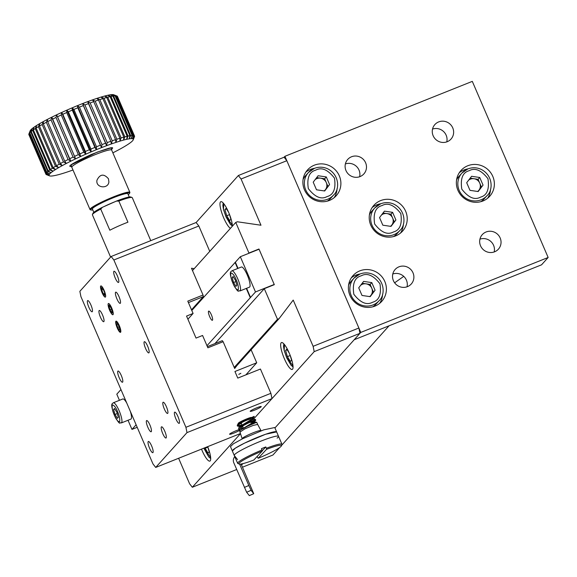 <?xml version="1.0" encoding="UTF-8"?>
<svg xmlns="http://www.w3.org/2000/svg" width="577" height="577" viewBox="0 0 577 577"><rect width="100%" height="100%" fill="white"/><g stroke="black" fill="none" stroke-linecap="round" stroke-linejoin="round"><path stroke-width="0.87" d="M360.776 332.417L548.15 257.479L541.565 264.814L354.184 339.752L274.933 427.946L359.954 333.333L358.88 328.017L286.827 160.709L284.108 157.218L284.93 156.302L360.776 332.417L354.184 339.752L389.049 325.81L281.641 445.336M242.852 463.648L241.554 465.091L242.852 463.648M242.47 467.204L272.935 455.015L279.665 447.536M394.632 282.817L403.727 276.361M254.154 416.378L241.763 421.881L237.335 425.011L237.313 425.949L241.893 422.176C251.572 416.702 259.895 414.762 249.25 419.284M237.298 425.732L242.052 425.069M240.494 429.98L254.782 421.398L255.762 420.099L255.474 419.465L243.09 424.953L238.626 428.069L238.864 429.548L243.379 425.638C253.087 420.099 261.359 418.087 250.656 422.552M239.08 428.848L243.328 428.019M257.674 424.441L256.678 422.277L244.251 427.658L239.707 430.702L239.953 432.072L244.799 428.935L253.238 425.386L257.667 424.441L260.955 430.536M240.652 429.858L238.864 429.548M254.212 416.406L253 418.505L239.873 426.446L253.31 419.227L253 418.505M242.08 425.537L237.313 425.949M241.958 439.061L242.152 438.578A10.256 1.125 -23.3 0 1 251.125 433.623A10.256 1.125 -23.3 0 1 260.883 430.507L261.374 430.702M239.174 464.038A23.152 2.546 -23.3 0 1 262.218 451.063L253.815 460.028A23.152 2.546 -23.3 0 1 239.174 464.038L237.919 463.547A24.119 2.654 -23.3 0 1 237.666 463.338A24.119 2.654 -23.3 0 1 262.016 449.995L261.453 448.675A24.119 2.654 -23.3 0 1 265.795 446.944L266.365 448.264A24.119 2.654 -23.3 0 1 281.958 444.261L274.753 427.528L263.761 429.843L242.578 438.758L233.44 443.756L230.461 446.605L232.351 451.012L235.337 448.156L244.468 443.158L265.651 434.243L276.65 431.935A24.119 2.654 156.7 0 0 253.454 439.039A24.119 2.654 156.7 0 0 232.351 451.012L234.248 455.412A24.119 2.654 -23.3 0 1 255.351 443.439A24.119 2.654 -23.3 0 1 278.547 436.335A24.119 2.654 -23.3 0 1 277.119 438.109M250.202 419.205A4.941 0.541 156.7 0 0 245.679 420.669A4.941 0.541 156.7 0 0 241.316 423.006A4.941 0.541 156.7 0 0 241.28 423.049A4.941 0.541 156.7 0 0 241.236 423.172L242.225 425.451M234.781 456.652A5.784 5.748 141.7 0 0 233.786 462.761L246.646 492.253L251.067 490.327L253.721 493.688L241.547 465.062A0.966 0.959 141.7 0 1 241.936 463.85M239.621 464.124L248.824 485.495L244.403 487.421M237.558 459.617L234.291 455.484A24.119 2.654 -23.3 0 1 234.248 455.412A24.119 2.654 156.7 0 1 255.351 443.439A24.119 2.654 156.7 0 1 278.547 436.335M246.646 492.253L249.322 495.6M251.067 490.327L248.824 485.495M249.322 495.629L253.721 493.688L249.293 495.614M119.288 325.616A5.878 1.356 68.2 0 1 120.788 330.845A5.878 1.356 68.2 0 1 119.756 331.919A5.878 1.356 68.2 0 1 117.023 327.238A5.878 1.356 68.2 0 1 115.775 321.959A5.878 1.356 68.2 0 1 119.288 325.616M228.607 212.293L226.141 208.261L224.951 209.581L226.725 215.748L229.689 220.594L230.879 219.267L229.487 214.442M229.545 214.622L226.725 215.748M226.559 208.939L224.951 209.581M348.595 285.067A16.877 16.322 -138.1 0 1 351.047 281.417L353.932 278.208A16.877 16.322 -138.1 0 0 355.576 301.627A16.877 16.322 -138.1 0 0 379.046 300.776L376.161 303.978A16.877 16.322 -138.1 0 1 372.792 306.813M362.003 295.46L370.182 296.657L375.079 290.231L371.797 282.607L363.618 281.403L358.721 287.829L362.003 295.46M375.079 290.231L369.958 296.621M371.797 282.607L370.146 284.439L371.79 288.248A7.234 6.996 41.9 0 1 370.982 295.28A7.234 6.996 -138.1 0 1 369.669 296.585M360.668 285.276A7.234 6.996 -138.1 0 1 371.79 288.248L373.434 292.063M362.197 283.271L370.146 284.439M456.566 179.952A16.877 16.322 -138.1 0 1 459.025 176.302L461.903 173.093A16.877 16.322 -138.1 0 0 463.555 196.512A16.877 16.322 -138.1 0 0 487.017 195.661L484.132 198.863A16.877 16.322 -138.1 0 1 480.764 201.698M469.981 190.345L478.16 191.542L483.05 185.116L479.768 177.492L471.589 176.288L466.692 182.714L469.981 190.345M483.05 185.116L477.929 191.506M479.768 177.492L478.117 179.324L479.761 183.133A7.234 6.996 41.9 0 1 478.953 190.165A7.234 6.996 -138.1 0 1 477.641 191.47M468.639 180.161A7.234 6.996 -138.1 0 1 479.761 183.133L481.406 186.948M470.168 178.156L478.117 179.324M289.286 353.182L286.819 349.15L285.629 350.477L287.404 356.636L290.368 361.483L291.558 360.156L290.166 355.331M290.217 355.511L287.404 356.636M287.231 349.835L285.629 350.477M359.63 176.742A10.855 10.494 41.9 0 0 356.225 166.198A10.855 10.494 41.9 0 0 345.378 163.933M446.778 141.884A10.855 10.494 41.9 0 0 443.374 131.347A10.855 10.494 41.9 0 0 432.526 129.075M494.186 251.954A10.855 10.494 41.9 0 0 490.775 241.417A10.855 10.494 41.9 0 0 479.934 239.152M407.037 286.812A10.855 10.494 41.9 0 0 403.626 276.268A10.855 10.494 41.9 0 0 392.786 274.003M284.93 156.302L472.303 81.371L548.15 257.479M345.991 170.59A10.855 10.494 -138.1 0 1 347.729 159.418A10.855 10.494 -138.1 0 1 362.81 158.87A10.855 10.494 -138.1 0 1 363.871 173.922A10.855 10.494 -138.1 0 1 345.991 170.59M433.147 135.739A10.855 10.494 -138.1 0 1 434.878 124.56A10.855 10.494 -138.1 0 1 449.959 124.012A10.855 10.494 -138.1 0 1 451.019 139.071A10.855 10.494 -138.1 0 1 433.147 135.739M480.547 245.809A10.855 10.494 -138.1 0 1 482.278 234.637A10.855 10.494 -138.1 0 1 497.367 234.082A10.855 10.494 -138.1 0 1 498.427 249.141A10.855 10.494 -138.1 0 1 480.547 245.809M393.399 280.66A10.855 10.494 -138.1 0 1 395.13 269.488A10.855 10.494 -138.1 0 1 410.218 268.94A10.855 10.494 -138.1 0 1 411.271 283.992A10.855 10.494 -138.1 0 1 393.399 280.66M304.454 189.783A19.293 18.652 41.9 0 0 336.232 195.711A19.293 18.652 41.9 0 0 334.35 168.938A19.293 18.652 41.9 0 0 307.534 169.919A19.293 18.652 41.9 0 0 304.454 189.783M349.965 295.453A19.293 18.652 41.9 0 0 381.743 301.374A19.293 18.652 41.9 0 0 379.861 274.609A19.293 18.652 41.9 0 0 353.045 275.59A19.293 18.652 41.9 0 0 349.965 295.453M370.787 225.189A19.293 18.652 41.9 0 0 402.566 231.117A19.293 18.652 41.9 0 0 400.683 204.345A19.293 18.652 41.9 0 0 373.867 205.325A19.293 18.652 41.9 0 0 370.787 225.189M457.936 190.338A19.293 18.652 41.9 0 0 489.714 196.259A19.293 18.652 41.9 0 0 487.832 169.494A19.293 18.652 41.9 0 0 461.016 170.475A19.293 18.652 41.9 0 0 457.936 190.338M305.81 172.177A19.293 18.652 -138.1 0 1 314.552 168.311M337.083 188.564A19.293 18.652 -138.1 0 1 334.177 197.666M351.314 277.847A19.293 18.652 -138.1 0 1 360.062 273.981M382.594 294.227A19.293 18.652 -138.1 0 1 379.68 303.336M372.136 207.583A19.293 18.652 -138.1 0 1 380.878 203.717M403.417 223.97A19.293 18.652 -138.1 0 1 400.503 233.072M459.292 172.732A19.293 18.652 -138.1 0 1 468.034 168.866M490.565 189.112A19.293 18.652 -138.1 0 1 487.659 198.221M109.738 305.983L109.125 306.567L110.027 309.755L111.57 312.316L112.169 311.739M111.137 308.212L109.868 306.098M112.154 311.486L111.433 308.933M110.027 309.755L111.498 309.164M109.125 306.567L109.947 306.243M105.591 296.78A5.878 1.356 68.2 0 1 104.711 296.65A5.878 1.356 68.2 0 1 101.978 291.962A5.878 1.356 68.2 0 1 100.73 286.69A5.878 1.356 68.2 0 1 101.271 285.99M103.132 289.034L104.733 292.878L104.834 295.309L103.341 293.888L101.74 290.036L101.639 287.613L103.132 289.034M103.29 289.416L101.74 290.036M103.341 293.888L104.747 293.325M100.715 286.019A6.03 1.392 -111.8 0 0 101.927 292.351A6.03 1.392 -111.8 0 0 105.324 297.119A6.03 1.392 -111.8 0 0 104.379 291.003A6.03 1.392 -111.8 0 0 100.845 285.925A6.03 1.392 -111.8 0 0 100.715 286.019M186.991 432.613L185.924 427.29L113.864 259.982L111.145 256.498L79.857 291.32L80.931 296.643L152.984 463.944L155.703 467.435L186.991 432.613L271.969 398.628L253.44 419.241L314.198 351.631L359.954 333.333M113.893 271.356A6.03 1.392 -111.8 0 0 115.097 277.688A6.03 1.392 -111.8 0 0 118.501 282.456A6.03 1.392 -111.8 0 0 117.549 276.34A6.03 1.392 -111.8 0 0 114.022 271.262A6.03 1.392 -111.8 0 0 113.893 271.356M87.538 300.682A6.03 1.392 -111.8 0 0 88.75 307.014A6.03 1.392 -111.8 0 0 92.147 311.782A6.03 1.392 -111.8 0 0 91.202 305.666A6.03 1.392 -111.8 0 0 87.675 300.588A6.03 1.392 -111.8 0 0 87.538 300.682M148.217 441.571A6.03 1.392 -111.8 0 0 149.429 447.903A6.03 1.392 -111.8 0 0 152.826 452.671A6.03 1.392 -111.8 0 0 151.881 446.555A6.03 1.392 -111.8 0 0 148.347 441.477A6.03 1.392 -111.8 0 0 148.217 441.571M174.571 412.245A6.03 1.392 -111.8 0 0 175.776 418.585A6.03 1.392 -111.8 0 0 179.18 423.345A6.03 1.392 -111.8 0 0 178.228 417.236A6.03 1.392 -111.8 0 0 174.701 412.151A6.03 1.392 -111.8 0 0 174.571 412.245M115.883 321.238A6.03 1.392 -111.8 0 0 117.095 327.577A6.03 1.392 -111.8 0 0 120.492 332.338A6.03 1.392 -111.8 0 0 119.547 326.229A6.03 1.392 -111.8 0 0 116.02 321.144A6.03 1.392 -111.8 0 0 115.883 321.238M111.484 313.657A6.03 1.392 -111.8 0 0 112.912 314.732A6.03 1.392 -111.8 0 0 111.96 308.616A6.03 1.392 -111.8 0 0 108.433 303.531A6.03 1.392 -111.8 0 0 108.303 303.625A6.03 1.392 -111.8 0 0 108.137 305.291M99.114 310.592A6.03 1.392 -111.8 0 0 100.326 316.924A6.03 1.392 -111.8 0 0 103.73 321.692A6.03 1.392 -111.8 0 0 102.778 315.576A6.03 1.392 -111.8 0 0 99.251 310.498A6.03 1.392 -111.8 0 0 99.114 310.592M146.522 420.662A6.03 1.392 -111.8 0 0 147.734 426.994A6.03 1.392 -111.8 0 0 151.131 431.762A6.03 1.392 -111.8 0 0 150.186 425.646A6.03 1.392 -111.8 0 0 146.652 420.568A6.03 1.392 -111.8 0 0 146.522 420.662M117.881 371.126A6.03 1.392 -111.8 0 0 119.086 377.459A6.03 1.392 -111.8 0 0 122.49 382.226A6.03 1.392 -111.8 0 0 121.538 376.11A6.03 1.392 -111.8 0 0 118.011 371.033A6.03 1.392 -111.8 0 0 117.881 371.126M162.988 402.335A6.03 1.392 -111.8 0 0 164.2 408.667A6.03 1.392 -111.8 0 0 167.597 413.435A6.03 1.392 -111.8 0 0 166.652 407.319A6.03 1.392 -111.8 0 0 163.125 402.241A6.03 1.392 -111.8 0 0 162.988 402.335M115.588 292.265A6.03 1.392 -111.8 0 0 116.799 298.597A6.03 1.392 -111.8 0 0 120.196 303.365A6.03 1.392 -111.8 0 0 119.251 297.249A6.03 1.392 -111.8 0 0 115.717 292.171A6.03 1.392 -111.8 0 0 115.588 292.265M161.394 426.908A6.03 1.392 -111.8 0 0 162.599 433.24A6.03 1.392 -111.8 0 0 166.003 438.008A6.03 1.392 -111.8 0 0 165.051 431.892A6.03 1.392 -111.8 0 0 161.524 426.814A6.03 1.392 -111.8 0 0 161.394 426.908M144.228 341.8A6.03 1.392 -111.8 0 0 145.44 348.133A6.03 1.392 -111.8 0 0 148.837 352.9A6.03 1.392 -111.8 0 0 147.892 346.784A6.03 1.392 -111.8 0 0 144.358 341.707A6.03 1.392 -111.8 0 0 144.228 341.8M240.436 433.543L155.703 467.435M238.986 429.699A6.03 0.664 156.7 0 0 233.454 431.877A6.03 0.664 156.7 0 0 229.689 434.027A6.03 0.664 156.7 0 0 229.596 434.236A6.03 0.664 156.7 0 0 234.305 432.916A6.03 0.664 156.7 0 0 240.349 429.887M250.274 411.12A6.03 0.664 156.7 0 0 250.18 411.329A6.03 0.664 156.7 0 0 255.979 409.547A6.03 0.664 156.7 0 0 261.258 406.554A6.03 0.664 156.7 0 0 256.109 408.062A6.03 0.664 156.7 0 0 250.274 411.12M251.024 417.409A7.955 0.873 156.7 0 0 243.573 420.265A7.955 0.873 156.7 0 0 238.236 423.273A7.955 0.873 156.7 0 0 238.121 423.547A7.955 0.873 156.7 0 0 239.015 423.576M239.974 423.345A7.955 0.873 156.7 0 0 241.215 422.963M194.225 268.637L191.485 268.233L203.032 295.035L187.777 301.136L193.086 313.462L186.551 316.073L196.029 338.086L202.57 335.475L207.879 347.801L223.126 341.707L234.673 368.501L236.858 365.63M113.864 259.982L198.841 226.004L209.761 251.356M251.118 349.763L256.722 362.782L234.933 371.494L237.782 378.101L260.436 369.035L270.894 393.312L185.924 427.29M198.841 226.004L196.122 222.513L111.145 256.498M271.969 398.628L270.894 393.312M223.126 341.707L222.311 340.661L207.374 346.633M187.907 319.225L193.086 313.462M203.032 295.035L203.349 296.628L188.412 302.608M191.514 309.806L203.349 296.628M256.722 362.782L245.867 374.862M240.854 373.297L238.784 374.365L240.854 373.297M303.084 179.397A16.877 16.322 -138.1 0 1 305.543 175.747L308.421 172.537A16.877 16.322 -138.1 0 0 310.073 195.964A16.877 16.322 -138.1 0 0 333.535 195.105L330.657 198.315A16.877 16.322 -138.1 0 1 327.282 201.142M316.499 189.79L324.678 190.987L329.568 184.561L326.286 176.937L318.107 175.74L313.21 182.166L316.499 189.79M329.568 184.561L324.447 190.958M326.286 176.937L324.642 178.769L326.279 182.584A7.234 6.996 41.9 0 1 325.478 189.609A7.234 6.996 -138.1 0 1 324.166 190.915M315.165 179.606A7.234 6.996 -138.1 0 1 326.279 182.584L327.924 186.393M316.686 177.601L324.642 178.769M103.925 206.624A19.293 2.12 -23.3 0 1 114.888 201.762M129.255 197.002L127.849 193.735A19.293 2.12 156.7 0 0 111.368 198.538A19.293 2.12 156.7 0 0 92.702 208.34A19.293 2.12 156.7 0 0 92.414 208.997L93.842 212.314M119.086 325.817A4.854 1.118 68.2 0 1 119.764 331.22A4.854 1.118 68.2 0 1 117.218 327.159A4.854 1.118 68.2 0 1 116.258 322.464A4.854 1.118 68.2 0 1 119.086 325.817M119.15 329.929L119.8 329.308L118.905 326.12L117.355 323.56L116.713 324.18L117.607 327.361L119.15 329.929M117.607 327.361L119.086 326.777M116.713 324.18L117.535 323.848M369.41 214.803A16.877 16.322 -138.1 0 1 371.869 211.153L374.754 207.944A16.877 16.322 -138.1 0 0 376.399 231.37A16.877 16.322 -138.1 0 0 399.868 230.512L396.983 233.721A16.877 16.322 -138.1 0 1 393.615 236.548M382.825 225.196L391.004 226.393L395.901 219.967L392.612 212.343L384.433 211.146L379.543 217.572L382.825 225.196M395.901 219.967L390.78 226.364M392.612 212.343L390.968 214.175L392.612 217.991A7.234 6.996 41.9 0 1 391.805 225.016A7.234 6.996 -138.1 0 1 390.492 226.321M381.491 215.012A7.234 6.996 -138.1 0 1 392.612 217.991L394.25 221.799M383.013 213.007L390.968 214.175M231.867 270.822L241.402 267.007A10.855 2.503 68.2 0 1 247.757 276.152A10.855 2.503 68.2 0 1 249.459 287.158L239.931 290.974C238.222 289.503 239.419 295.597 232.92 283.271C228.189 270.476 231.24 271.969 231.867 270.822A10.855 2.503 68.2 0 1 238.222 279.968A10.855 2.503 68.2 0 1 239.931 290.974M236.909 285.312L235.488 280.386L233.115 276.506L232.163 277.566L233.584 282.499L235.957 286.372L236.909 285.312M235.842 281.598L233.584 282.499M233.447 277.054L232.163 277.566M111.628 308.031A5.878 1.356 68.2 0 1 113.128 313.268A5.878 1.356 68.2 0 1 112.097 314.335A5.878 1.356 68.2 0 1 109.363 309.654A5.878 1.356 68.2 0 1 108.115 304.375A5.878 1.356 68.2 0 1 111.628 308.031M110.517 306.719L112.118 310.57L112.226 313.001L110.726 311.58L109.125 307.729L109.024 305.298L110.517 306.719M204.907 447.759L208.023 453.118L209.206 451.798L207.821 446.973M207.871 447.153L205.059 448.279M130.33 411.343A10.855 2.503 68.2 0 1 130.878 419.118L121.35 422.934A10.855 2.503 68.2 0 0 119.641 411.928A10.855 2.503 68.2 0 0 113.287 402.782L122.822 398.967A10.855 2.503 68.2 0 1 126.738 403.006M118.328 417.272L116.907 412.346L114.534 408.473L113.582 409.526L115.003 414.459L117.376 418.332L118.328 417.272M117.261 413.558L115.003 414.459M114.866 409.014L113.582 409.526M281.958 444.261A24.119 2.654 -23.3 0 1 281.944 444.593L281.432 445.841A23.152 2.546 -23.3 0 1 258.164 458.297L257.126 456.494M266.365 448.264L266.567 449.332A23.152 2.546 -23.3 0 1 281.432 445.841M262.218 451.063L262.016 449.995M266.567 449.332L258.164 458.297M262.174 450.81L265.795 446.944M110.604 257.104L92.414 214.853A21.702 2.387 -23.3 0 1 92.428 214.557L92.933 213.31A20.736 2.279 -23.3 0 1 102.482 207.266L116.33 201.121A20.736 2.279 -23.3 0 1 130.799 197.002L132.054 197.5A21.702 2.387 -23.3 0 1 132.277 197.687L150.777 240.645M116.33 201.121L118.833 201.063A21.702 2.387 -23.3 0 1 132.054 197.5M102.482 207.266L100.737 209.083L109.839 230.216A21.702 2.387 156.7 0 1 127.935 222.195L118.833 201.063M92.428 214.557A21.702 2.387 -23.3 0 1 92.738 214.11A21.702 2.387 -23.3 0 1 100.737 209.083M286.827 160.709L241.071 179.007L260.977 225.232L237.371 221.777L235.762 222.419L248.939 253.022L258.958 249.012L274.32 284.67L264.295 288.68L277.472 319.283L279.088 318.634L293.217 300.083L313.123 346.315L358.88 328.017M236.693 469.512L192.321 487.255L240.479 433.666M178.618 458.268L189.602 483.771L192.321 487.255M198.863 219.505L196.122 222.513M208.744 208.513L198.798 219.534M210.403 206.689L208.679 208.535M212.04 204.842L210.309 206.725M216.151 200.262L211.975 204.871M217.803 198.43L216.094 200.291M220.27 195.682L217.738 198.459M221.921 193.85L220.212 195.704M223.566 192.018L221.857 193.872M224.388 191.102L223.501 192.04M226.04 189.27L224.33 191.124M227.684 187.431L225.975 189.292M228.506 186.515L227.619 187.46M230.151 184.683L228.442 186.544M231.803 182.851L230.093 184.712M233.447 181.019L231.738 182.88M234.269 180.103L233.382 181.041M235.106 179.195L234.212 180.125M284.108 157.218L238.351 175.516L235.019 179.231M234.543 368.205L279.088 318.634M277.472 319.283L234.212 367.434M214.94 343.603L264.295 288.68M258.597 249.415L258.958 249.012M248.579 253.418L248.939 253.022M192.494 270.57L235.762 222.419M232.372 226.184A14.468 3.339 -111.8 0 0 227.792 210.49A14.468 3.339 -111.8 0 0 220.796 201.69A14.468 3.339 -111.8 0 0 220.486 201.914A14.468 3.339 -111.8 0 0 222.607 215.163A14.468 3.339 -111.8 0 0 230.432 228.348M238.351 175.516L241.071 179.007M313.123 346.315L314.198 351.631M281.158 342.803A14.468 3.339 -111.8 0 0 284.064 358.014A14.468 3.339 -111.8 0 0 292.222 369.446A14.468 3.339 -111.8 0 0 289.95 354.776A14.468 3.339 -111.8 0 0 281.475 342.579A14.468 3.339 -111.8 0 0 281.158 342.803M201.496 449.122A14.468 3.339 -111.8 0 0 209.877 461.088A14.468 3.339 -111.8 0 0 207.691 446.641M273.866 284.858L274.226 284.454L259.059 249.228L240.32 256.722L191.802 310.476M120.946 389.562L116.799 394.185L119.439 400.323M274.226 284.454L255.488 291.948L240.32 256.722M255.488 291.948L206.97 345.702M136.114 424.787L131.967 429.403L137.203 427.312M128.029 420.265L131.967 429.403M211.362 314.761A4.941 1.14 68.2 0 1 212.358 320.293A4.941 1.14 68.2 0 1 209.458 316.124A4.941 1.14 68.2 0 1 208.686 311.111A4.941 1.14 68.2 0 1 211.362 314.761M235.048 262.355L237.695 268.493M246.278 288.435L250.216 297.573M250.548 297.443L246.61 288.298M238.02 268.363L235.38 262.225M115.876 142.411A45.821 5.042 -23.3 0 1 119.958 141.12L119.929 138.242L102.865 98.617L100.997 97.087A45.821 5.042 156.7 0 0 96.914 98.386L99.807 99.59A48.23 5.301 -23.3 0 1 102.865 98.617L100.997 97.087L104.04 98.263A48.23 5.301 -23.3 0 1 106.759 97.484L104.625 96.049A45.821 5.042 156.7 0 0 100.997 97.087A45.821 5.042 156.7 0 0 96.914 98.386A45.821 5.042 156.7 0 0 92.443 99.915L95.155 101.163A48.23 5.301 -23.3 0 1 98.501 100.016L96.914 98.386L99.807 99.59L116.871 139.216A48.23 5.301 -23.3 0 1 119.929 138.242L102.865 98.617A48.23 5.301 -23.3 0 0 99.807 99.59L116.871 139.216L115.876 142.411L115.573 139.641L98.501 100.016L96.914 98.386A45.821 5.042 156.7 0 0 92.443 99.915A45.821 5.042 156.7 0 0 87.646 101.66L90.156 102.966A48.23 5.301 -23.3 0 1 93.741 101.66L92.443 99.915L95.155 101.163L112.219 140.788A48.23 5.301 -23.3 0 1 115.573 139.641L98.501 100.016A48.23 5.301 -23.3 0 0 95.155 101.163L112.219 140.788L111.404 143.947A45.821 5.042 -23.3 0 1 115.876 142.411A45.821 5.042 -23.3 0 1 119.958 141.12A45.821 5.042 -23.3 0 1 123.586 140.081L123.824 137.11L106.759 97.484L104.625 96.049L107.784 97.21A48.23 5.301 -23.3 0 1 110.12 96.633L107.74 95.284A45.821 5.042 156.7 0 0 104.625 96.049A45.821 5.042 156.7 0 0 100.997 97.087L104.04 98.263L121.105 137.889A48.23 5.301 -23.3 0 1 123.824 137.11L106.759 97.484A48.23 5.301 -23.3 0 0 104.04 98.263L121.105 137.889L119.958 141.12L119.929 138.242A48.23 5.301 -23.3 0 0 116.871 139.216L115.876 142.411L115.573 139.641A48.23 5.301 -23.3 0 0 112.219 140.788L111.404 143.947L110.813 141.286L93.741 101.66L92.443 99.915A45.821 5.042 156.7 0 0 87.646 101.66A45.821 5.042 156.7 0 0 82.612 103.586L84.891 104.971A48.23 5.301 -23.3 0 1 88.656 103.528L87.646 101.66L90.156 102.966L107.221 142.591A48.23 5.301 -23.3 0 1 110.813 141.286L93.741 101.66A48.23 5.301 -23.3 0 0 90.156 102.966L107.221 142.591L106.608 145.685A45.821 5.042 -23.3 0 1 111.404 143.947A45.821 5.042 -23.3 0 1 115.876 142.411M124.848 136.836A48.23 5.301 -23.3 0 1 127.185 136.259L110.12 96.633L107.74 95.284L110.986 96.446A48.23 5.301 -23.3 0 1 112.897 96.085L110.294 94.801A45.821 5.042 156.7 0 0 107.74 95.284A45.821 5.042 156.7 0 0 104.625 96.049L107.784 97.21L124.848 136.836L123.586 140.081A45.821 5.042 -23.3 0 1 126.702 139.309L127.185 136.259L110.12 96.633A48.23 5.301 -23.3 0 0 107.784 97.21L124.848 136.836A48.23 5.301 -23.3 0 1 127.185 136.259L126.702 139.309A45.821 5.042 -23.3 0 1 129.255 138.826L129.962 135.71L112.897 96.085L110.294 94.801L113.59 95.977A48.23 5.301 -23.3 0 1 115.054 95.84L112.255 94.606A45.821 5.042 156.7 0 0 110.294 94.801A45.821 5.042 156.7 0 0 107.74 95.284L110.986 96.446L128.051 136.071A48.23 5.301 -23.3 0 1 129.962 135.71L112.897 96.085A48.23 5.301 -23.3 0 0 110.986 96.446L128.051 136.071L126.702 139.309A45.821 5.042 -23.3 0 1 129.255 138.826A45.821 5.042 -23.3 0 1 131.217 138.639L132.119 135.465L115.054 95.84L112.255 94.606L115.551 95.825A48.23 5.301 -23.3 0 1 116.547 95.897L113.575 94.715A45.821 5.042 156.7 0 0 112.255 94.606A45.821 5.042 156.7 0 0 110.294 94.801L113.59 95.977L130.654 135.602A48.23 5.301 -23.3 0 1 132.119 135.465L115.054 95.84A48.23 5.301 -23.3 0 0 113.59 95.977L130.654 135.602L129.255 138.826L129.962 135.71A48.23 5.301 -23.3 0 0 128.051 136.071L126.702 139.309A45.821 5.042 -23.3 0 0 123.586 140.081L123.824 137.11A48.23 5.301 -23.3 0 0 121.105 137.889L119.958 141.12A45.821 5.042 -23.3 0 1 123.586 140.081L124.848 136.836M132.616 135.451A48.23 5.301 -23.3 0 1 133.612 135.53L116.547 95.897L113.575 94.715L116.85 95.977A48.23 5.301 -23.3 0 1 116.951 96.013A48.23 5.301 -23.3 0 1 117.355 96.272L134.419 135.898L117.355 96.272A48.23 5.301 -23.3 0 0 116.951 96.013A48.23 5.301 -23.3 0 0 116.85 95.977L133.914 135.602A48.23 5.301 -23.3 0 1 134.419 135.898L133.208 139.136A45.821 5.042 -23.3 0 1 133.222 139.822L134.528 136.576A48.23 5.301 -23.3 0 0 134.52 136.064L133.208 139.136L134.419 135.898A48.23 5.301 -23.3 0 0 133.914 135.602L132.537 138.74L133.612 135.53L116.547 95.897A48.23 5.301 -23.3 0 0 115.551 95.825L132.616 135.451L131.217 138.639A45.821 5.042 -23.3 0 1 132.537 138.74A45.821 5.042 -23.3 0 1 133.208 139.136A45.821 5.042 -23.3 0 1 133.222 139.822A45.821 5.042 -23.3 0 1 133.215 139.836A45.821 5.042 -23.3 0 1 132.566 140.781A45.821 5.042 -23.3 0 1 131.26 142.007A45.821 5.042 -23.3 0 1 129.32 143.471A45.821 5.042 -23.3 0 1 126.781 145.152A45.821 5.042 -23.3 0 1 123.68 147.027A45.821 5.042 -23.3 0 1 120.059 149.061A45.821 5.042 -23.3 0 1 115.991 151.232A45.821 5.042 -23.3 0 1 112.861 152.833A45.821 5.042 -23.3 0 0 115.991 151.232A45.821 5.042 -23.3 0 0 120.059 149.061A45.821 5.042 -23.3 0 0 123.68 147.027A45.821 5.042 -23.3 0 0 126.781 145.152A45.821 5.042 -23.3 0 0 129.32 143.471A45.821 5.042 -23.3 0 0 131.26 142.007A45.821 5.042 -23.3 0 0 132.566 140.781A45.821 5.042 -23.3 0 0 133.215 139.836L134.528 136.576A48.23 5.301 -23.3 0 0 134.52 136.064L133.208 139.136A45.821 5.042 -23.3 0 0 132.537 138.74L133.612 135.53A48.23 5.301 -23.3 0 0 132.616 135.451L131.217 138.639L132.119 135.465A48.23 5.301 -23.3 0 0 130.654 135.602L129.255 138.826A45.821 5.042 -23.3 0 1 131.217 138.639A45.821 5.042 -23.3 0 1 132.537 138.74L133.914 135.602L116.85 95.977L113.575 94.715A45.821 5.042 156.7 0 0 112.255 94.606L115.551 95.825L132.616 135.451M134.427 136.828L133.222 139.822A45.821 5.042 -23.3 0 1 133.215 139.836L134.427 136.828M72.99 169.999A45.821 5.042 -23.3 0 1 70.935 170.734A45.821 5.042 -23.3 0 1 66.463 172.263A45.821 5.042 -23.3 0 1 62.381 173.562A45.821 5.042 -23.3 0 1 58.753 174.6A45.821 5.042 -23.3 0 1 55.637 175.365A45.821 5.042 -23.3 0 1 53.084 175.848A45.821 5.042 -23.3 0 1 51.122 176.043A45.821 5.042 -23.3 0 1 49.802 175.935A45.821 5.042 -23.3 0 1 49.564 175.862A45.821 5.042 -23.3 0 1 49.124 175.538L46.023 174.377A48.23 5.301 -23.3 0 0 46.427 174.636A48.23 5.301 -23.3 0 1 46.023 174.377L49.124 175.538A45.821 5.042 -23.3 0 1 49.117 174.853L45.915 173.699L28.951 133.828A48.23 5.301 -23.3 0 1 29.441 133.099L30.812 129.868L29.737 132.768A48.23 5.301 -23.3 0 1 30.718 131.859L32.117 128.642L31.208 131.448A48.23 5.301 -23.3 0 1 32.665 130.352L34.057 127.185L33.343 129.868A48.23 5.301 -23.3 0 1 35.247 128.613L36.596 125.497L36.106 128.072A48.23 5.301 -23.3 0 1 38.428 126.666L39.698 123.622L39.452 126.067A48.23 5.301 -23.3 0 1 42.164 124.545L43.318 121.588L43.333 123.904A48.23 5.301 -23.3 0 1 46.384 122.281L47.386 119.417L47.682 121.603A48.23 5.301 -23.3 0 1 51.021 119.908L51.851 117.153L52.435 119.208A48.23 5.301 -23.3 0 1 56.012 117.47L56.633 114.83L57.512 116.756A48.23 5.301 -23.3 0 1 61.277 114.996L61.66 112.486L62.835 114.282A48.23 5.301 -23.3 0 1 66.723 112.537L66.853 110.149L68.324 111.83A48.23 5.301 -23.3 0 1 72.276 110.12L72.132 107.863L73.885 109.435A48.23 5.301 -23.3 0 1 77.837 107.791L77.419 105.663L79.438 107.134A48.23 5.301 -23.3 0 1 83.326 105.577L82.612 103.586A45.821 5.042 156.7 0 0 77.419 105.663A45.821 5.042 156.7 0 0 72.132 107.863A45.821 5.042 156.7 0 0 66.853 110.149A45.821 5.042 156.7 0 0 61.66 112.486A45.821 5.042 156.7 0 0 56.633 114.83A45.821 5.042 156.7 0 0 51.851 117.153A45.821 5.042 156.7 0 0 47.386 119.417A45.821 5.042 156.7 0 0 43.318 121.588A45.821 5.042 156.7 0 0 39.698 123.622A45.821 5.042 156.7 0 0 36.596 125.497A45.821 5.042 156.7 0 0 34.057 127.185A45.821 5.042 156.7 0 0 32.117 128.642A45.821 5.042 156.7 0 0 30.812 129.868A45.821 5.042 156.7 0 0 30.163 130.813A45.821 5.042 156.7 0 0 30.155 130.828L28.951 133.821L46.016 173.446A48.23 5.301 -23.3 0 1 46.506 172.725L29.441 133.099L30.812 129.868L29.737 132.768L46.802 172.393A48.23 5.301 -23.3 0 1 47.783 171.484L30.718 131.859L32.117 128.642L31.208 131.448L48.273 171.073A48.23 5.301 -23.3 0 1 49.73 169.977L32.665 130.352L34.057 127.185L33.343 129.868L50.408 169.494A48.23 5.301 -23.3 0 1 52.312 168.239L35.247 128.613L36.596 125.497L36.106 128.072L53.171 167.698A48.23 5.301 -23.3 0 1 55.5 166.291L38.428 126.666L39.698 123.622L39.452 126.067L56.517 165.693A48.23 5.301 -23.3 0 1 59.229 164.171L42.164 124.545L43.318 121.588L43.333 123.904L60.397 163.529A48.23 5.301 -23.3 0 1 63.448 161.906L46.384 122.281L47.386 119.417L47.682 121.603L64.747 161.228A48.23 5.301 -23.3 0 1 68.086 159.533L51.021 119.908L51.851 117.153L69.5 158.834A48.23 5.301 -23.3 0 1 73.077 157.095L56.012 117.47L56.633 114.83L74.577 156.381A48.23 5.301 -23.3 0 1 78.342 154.622L61.277 114.996L61.66 112.486L79.9 153.908A48.23 5.301 -23.3 0 1 83.788 152.162L66.723 112.537L66.853 110.149L68.324 111.83L85.389 151.455A48.23 5.301 -23.3 0 1 89.341 149.746L72.276 110.12L72.132 107.863L73.885 109.435L90.95 149.061A48.23 5.301 -23.3 0 1 94.902 147.416L77.837 107.791L77.419 105.663L79.438 107.134L96.503 146.76A48.23 5.301 -23.3 0 1 100.398 145.202L82.612 103.586L84.891 104.971L101.956 144.596A48.23 5.301 -23.3 0 1 105.721 143.154L87.646 101.66A45.821 5.042 156.7 0 0 82.612 103.586A45.821 5.042 156.7 0 0 77.419 105.663A45.821 5.042 156.7 0 0 72.132 107.863A45.821 5.042 156.7 0 0 66.853 110.149A45.821 5.042 156.7 0 0 61.66 112.486A45.821 5.042 156.7 0 0 56.633 114.83A45.821 5.042 156.7 0 0 51.851 117.153A45.821 5.042 156.7 0 0 47.386 119.417A45.821 5.042 156.7 0 0 43.318 121.588A45.821 5.042 156.7 0 0 39.698 123.622A45.821 5.042 156.7 0 0 36.596 125.497A45.821 5.042 156.7 0 0 34.057 127.185A45.821 5.042 156.7 0 0 32.117 128.642A45.821 5.042 156.7 0 0 30.812 129.868A45.821 5.042 156.7 0 0 30.163 130.813A45.821 5.042 156.7 0 0 30.155 130.828L28.951 133.821A48.23 5.301 -23.3 0 1 29.441 133.099L46.506 172.725L49.773 173.893A45.821 5.042 -23.3 0 1 51.079 172.674A45.821 5.042 -23.3 0 1 53.019 171.21A45.821 5.042 -23.3 0 1 55.558 169.53A45.821 5.042 -23.3 0 1 58.659 167.655A45.821 5.042 -23.3 0 1 62.28 165.613A45.821 5.042 -23.3 0 1 66.348 163.45A45.821 5.042 -23.3 0 1 70.812 161.185A45.821 5.042 -23.3 0 1 75.594 158.863A45.821 5.042 -23.3 0 1 80.621 156.511A45.821 5.042 -23.3 0 1 85.814 154.174A45.821 5.042 -23.3 0 1 91.094 151.888A45.821 5.042 -23.3 0 1 96.381 149.688A45.821 5.042 -23.3 0 1 101.574 147.611A45.821 5.042 -23.3 0 1 106.608 145.685L88.656 103.528A48.23 5.301 -23.3 0 0 84.891 104.971L101.956 144.596L101.574 147.611L83.326 105.577A48.23 5.301 -23.3 0 0 79.438 107.134L96.503 146.76L96.381 149.688L94.902 147.416L77.837 107.791A48.23 5.301 -23.3 0 0 73.885 109.435L90.95 149.061L91.094 151.888L89.341 149.746L72.276 110.12A48.23 5.301 -23.3 0 0 68.324 111.83L85.389 151.455L85.814 154.174L83.788 152.162L66.723 112.537A48.23 5.301 -23.3 0 0 62.835 114.282L80.621 156.511L78.342 154.622L61.277 114.996A48.23 5.301 -23.3 0 0 57.512 116.756L75.594 158.863L73.077 157.095L56.012 117.47A48.23 5.301 -23.3 0 0 52.435 119.208L70.812 161.185L68.086 159.533L51.021 119.908A48.23 5.301 -23.3 0 0 47.682 121.603L64.747 161.228L66.348 163.45L63.448 161.906L46.384 122.281A48.23 5.301 -23.3 0 0 43.333 123.904L60.397 163.529L62.28 165.613L59.229 164.171L42.164 124.545A48.23 5.301 -23.3 0 0 39.452 126.067L56.517 165.693L58.659 167.655L55.5 166.291L38.428 126.666A48.23 5.301 -23.3 0 0 36.106 128.072L53.171 167.698L55.558 169.53L52.312 168.239L35.247 128.613A48.23 5.301 -23.3 0 0 33.343 129.868L50.408 169.494L53.019 171.21L49.73 169.977L32.665 130.352A48.23 5.301 -23.3 0 0 31.208 131.448L48.273 171.073L51.079 172.674L47.783 171.484L30.718 131.859A48.23 5.301 -23.3 0 0 29.737 132.768L46.802 172.393L49.773 173.893A45.821 5.042 -23.3 0 1 51.079 172.674A45.821 5.042 -23.3 0 1 53.019 171.21A45.821 5.042 -23.3 0 1 55.558 169.53A45.821 5.042 -23.3 0 1 58.659 167.655A45.821 5.042 -23.3 0 1 62.28 165.613A45.821 5.042 -23.3 0 1 66.348 163.45A45.821 5.042 -23.3 0 1 70.812 161.185A45.821 5.042 -23.3 0 1 75.594 158.863L56.633 114.83L75.594 158.863A45.821 5.042 -23.3 0 1 80.621 156.511L61.66 112.486L80.621 156.511A45.821 5.042 -23.3 0 1 85.814 154.174L66.853 110.149L85.814 154.174A45.821 5.042 -23.3 0 1 91.094 151.888L72.132 107.863L91.094 151.888A45.821 5.042 -23.3 0 1 96.381 149.688L77.419 105.663L96.381 149.688A45.821 5.042 -23.3 0 1 101.574 147.611L82.612 103.586L101.574 147.611A45.821 5.042 -23.3 0 1 106.608 145.685A45.821 5.042 -23.3 0 1 111.404 143.947L110.813 141.286A48.23 5.301 -23.3 0 0 107.221 142.591L106.608 145.685L105.721 143.154A48.23 5.301 -23.3 0 0 101.956 144.596L101.574 147.611L100.398 145.202A48.23 5.301 -23.3 0 0 96.503 146.76L96.381 149.688L94.902 147.416A48.23 5.301 -23.3 0 0 90.95 149.061L91.094 151.888L89.341 149.746A48.23 5.301 -23.3 0 0 85.389 151.455L85.814 154.174L83.788 152.162A48.23 5.301 -23.3 0 0 79.9 153.908L80.621 156.511L78.342 154.622A48.23 5.301 -23.3 0 0 74.577 156.381L75.594 158.863L73.077 157.095A48.23 5.301 -23.3 0 0 69.5 158.834L70.812 161.185L68.086 159.533A48.23 5.301 -23.3 0 0 64.747 161.228L66.348 163.45L63.448 161.906A48.23 5.301 -23.3 0 0 60.397 163.529L62.28 165.613L59.229 164.171A48.23 5.301 -23.3 0 0 56.517 165.693L58.659 167.655L55.5 166.291A48.23 5.301 -23.3 0 0 53.171 167.698L55.558 169.53L52.312 168.239A48.23 5.301 -23.3 0 0 50.408 169.494L53.019 171.21L49.73 169.977A48.23 5.301 -23.3 0 0 48.273 171.073L51.079 172.674L47.783 171.484A48.23 5.301 -23.3 0 0 46.802 172.393L49.773 173.893L46.506 172.725A48.23 5.301 -23.3 0 0 46.016 173.446L49.117 174.853A45.821 5.042 -23.3 0 1 49.773 173.893A45.821 5.042 -23.3 0 0 49.117 174.853L45.915 173.699L28.951 133.828L46.016 173.446L49.117 174.853A45.821 5.042 -23.3 0 0 49.124 175.538L45.922 174.211A48.23 5.301 -23.3 0 1 45.915 173.699A48.23 5.301 -23.3 0 0 45.922 174.211L49.124 175.538A45.821 5.042 -23.3 0 0 49.564 175.862L46.427 174.636A48.23 5.301 -23.3 0 0 46.528 174.672A48.23 5.301 -23.3 0 1 46.427 174.636L49.564 175.862A45.821 5.042 -23.3 0 0 49.802 175.935A45.821 5.042 -23.3 0 0 51.122 176.043A45.821 5.042 -23.3 0 0 53.084 175.848A45.821 5.042 -23.3 0 0 55.637 175.365A45.821 5.042 -23.3 0 0 58.753 174.6A45.821 5.042 -23.3 0 0 62.381 173.562A45.821 5.042 -23.3 0 0 66.463 172.263A45.821 5.042 -23.3 0 0 70.935 170.734A45.821 5.042 -23.3 0 0 72.99 169.999M117.456 96.438L134.52 136.064L117.456 96.438M28.857 134.585A48.23 5.301 -23.3 0 1 28.85 134.073A48.23 5.301 -23.3 0 0 28.857 134.585L45.922 174.211L28.857 134.585M113.813 94.787A45.821 5.042 156.7 0 0 113.575 94.715A45.821 5.042 156.7 0 1 113.813 94.787L116.951 96.013L113.813 94.787M90.329 208.773A21.702 2.387 -23.3 0 1 111.332 197.745A21.702 2.387 -23.3 0 1 129.875 192.343A21.702 2.387 -23.3 0 1 129.854 192.639A21.702 2.387 -23.3 0 0 129.875 192.343A21.702 2.387 -23.3 0 0 111.332 197.745A21.702 2.387 -23.3 0 0 90.329 208.773A21.702 2.387 -23.3 0 0 90.005 209.516A21.702 2.387 -23.3 0 1 90.329 208.773M90.236 209.703A21.702 2.387 -23.3 0 1 90.005 209.516A21.702 2.387 -23.3 0 0 90.236 209.703L90.863 209.949A21.219 2.337 -23.3 0 1 109.204 199.224A21.219 2.337 -23.3 0 1 129.601 193.266A21.219 2.337 -23.3 0 1 129.306 193.699A21.219 2.337 -23.3 0 1 128.231 194.629A21.219 2.337 -23.3 0 0 129.306 193.699A21.219 2.337 -23.3 0 0 129.601 193.266L129.854 192.639L129.601 193.266A21.219 2.337 -23.3 0 0 109.204 199.224A21.219 2.337 -23.3 0 0 90.863 209.949L90.236 209.703M108.454 178.769L108.887 181.899C108.252 189.343 95.515 187.994 96.943 180.262C100.009 173.994 103.846 173.497 108.454 178.769M92.796 209.891A21.219 2.337 -23.3 0 1 90.863 209.949A21.219 2.337 -23.3 0 0 92.796 209.891M240.119 430.283L255.084 422.104L254.782 421.398L251.868 422.862M242.83 426.865L240.941 427.204M239.751 427.045L239.873 426.425L237.897 426.23M241.482 423.742L238.95 424.052M238.561 423.907L240.205 421.946M240.623 426.439L239.873 426.446L238.626 428.069M241.366 422.927L240.256 423.165M239.455 423.28L238.308 423.201M241.547 465.062L240.753 464.059M232.315 224.98L225.96 216.606L223.487 209.206L223.826 203.753M379.046 300.776C385.256 295.554 385.328 280.126 372.634 274.226C368.364 272.488 364.123 272.423 359.904 274.039L353.932 278.208A16.877 16.322 -138.1 0 1 359.853 274.082M361.209 275.82C367.066 272.604 373.319 275.258 379.969 283.805C381.556 294.371 379.089 300.516 372.591 302.24C366.734 305.464 360.481 302.802 353.824 294.263C352.244 283.689 354.711 277.544 361.209 275.82M487.017 195.661C493.227 190.439 493.306 175.011 480.605 169.111C476.342 167.373 472.094 167.308 467.875 168.924L461.903 173.093A16.877 16.322 -138.1 0 1 467.824 168.967M469.18 170.705C475.044 167.489 481.297 170.143 487.947 178.69C489.527 189.256 487.067 195.401 480.562 197.125C474.705 200.349 468.452 197.687 461.802 189.148C460.215 178.574 462.682 172.429 469.18 170.705M292.993 365.868L286.639 357.495L284.165 350.102L284.504 344.642M333.535 195.105C339.745 189.883 339.824 174.456 327.123 168.556C322.86 166.818 318.619 166.76 314.393 168.376L308.421 172.537A16.877 16.322 -138.1 0 1 314.342 168.412M315.706 170.157C321.562 166.933 327.815 169.595 334.465 178.134C336.045 188.708 333.585 194.853 327.08 196.569C321.223 199.793 314.97 197.132 308.32 188.592C306.74 178.019 309.2 171.874 315.706 170.157M399.868 230.512C406.078 225.29 406.15 209.869 393.456 203.962C389.186 202.224 384.946 202.166 380.726 203.782L374.754 207.944A16.877 16.322 -138.1 0 1 380.676 203.818M382.032 205.563C387.888 202.339 394.141 205.001 400.791 213.54C402.378 224.114 399.911 230.259 393.413 231.976C387.549 235.2 381.296 232.538 374.646 223.999C373.067 213.425 375.526 207.28 382.032 205.563M232.942 283.213C231.117 279.282 230.425 275.849 230.865 272.914C232.733 273.282 234.486 275.532 236.13 279.665C237.962 283.595 238.654 287.036 238.214 289.971C236.346 289.604 234.587 287.353 232.942 283.213M210.648 457.511L203.883 448.163M114.361 415.18C112.537 411.242 111.844 407.809 112.284 404.874C114.152 405.242 115.905 407.492 117.549 411.625C119.381 415.555 120.074 418.996 119.634 421.931C117.766 421.563 116.006 419.313 114.361 415.18M69.889 166.32L71.404 166.76L71.324 164.762L97.239 152.112L110.993 147.914L111.592 149.45L112.45 148.354C113.849 146.457 106.896 148.469 91.57 154.398C76.099 161.466 68.865 165.44 69.889 166.32M111.671 150.07A21.702 2.387 156.7 0 0 93.092 155.494A21.702 2.387 156.7 0 0 72.132 166.501A21.702 2.387 156.7 0 0 71.786 167.085A21.702 2.387 156.7 0 0 71.808 167.243L71.317 166.666M111.671 149.219L111.671 150.078A21.702 2.387 156.7 0 0 93.128 155.48A21.702 2.387 156.7 0 0 72.132 166.501A21.702 2.387 156.7 0 0 71.8 167.243L90.005 209.516L71.808 167.243M237.335 425.011L238.676 423.294M255.474 419.465L253.31 419.227M256.678 422.277L255.084 422.104M239.707 430.702L240.335 429.966L239.563 429.879M239.953 432.072L242.124 438.65M242.52 426.158L243.379 428.148M251.348 421.643L251.687 422.443M252.019 423.208L252.264 423.785M243.198 420.438L242.398 421.527M241.943 422.148L241.28 423.049M246.985 418.801L247.641 418.888M232.372 225.996L230.411 224.41L226.025 216.873L223.501 209.581L222.845 205.535L223.169 202.974M293.051 366.885L291.089 365.299L286.697 357.762L284.18 350.477L283.523 346.431L283.841 343.863M210.699 458.527L208.744 456.941L203.84 448.185M113.287 402.782C112.659 403.929 109.608 402.436 114.34 415.231C120.838 427.557 119.641 421.462 121.35 422.934M237.666 463.338L234.248 455.412M30.163 130.813L30.004 131.21L30.163 130.813M111.671 150.078L129.875 192.343L111.671 150.078"/></g></svg>
